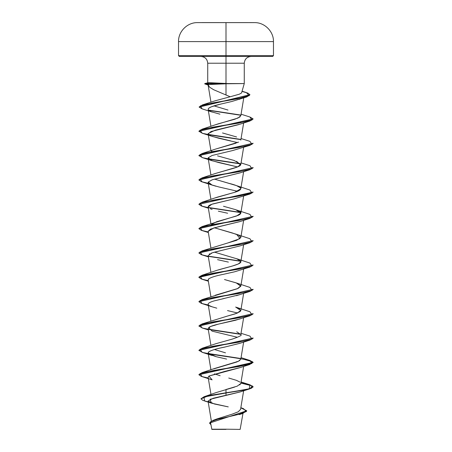 <?xml version="1.0" encoding="UTF-8"?>
<svg xmlns="http://www.w3.org/2000/svg" width="452" height="452" viewBox="0 0 452 452"><rect width="100%" height="100%" fill="white"/><g stroke="black" fill="none" stroke-linecap="round" stroke-linejoin="round"><path stroke-width="0.68" d="M201.971 22.6L254.595 22.623L197.405 22.623L226 22.623L226 41.612L273.466 41.612L226 41.612L226 55.63L273.466 55.63L226 55.63L226 56.444L272.652 56.444L226 56.444L226 63.223L207.728 63.223C207.321 59.116 205.061 56.85 200.948 56.444M226 429.197L240.148 429.4L226 429.197C208.214 429.208 207.095 429.219 224.932 429.225M209.056 84.53L222.734 83.671L206.039 83.671L209.056 84.53L208.084 84.818L209.66 87.225L213.621 89.711L230.158 96.768L239.323 94.208L241.549 92.965L244.272 83.569L226 83.778L226 94.971L226 83.778L209.056 84.53L206.039 83.467L208.813 82.676L227.836 83.569L244.266 83.569L244.272 63.223L226 63.223L226 83.371L226 63.223L207.728 63.223L207.728 82.857M226 83.467L208.813 82.676L204.728 83.671L206.039 83.671L208.123 85.049L204.728 83.874M216.039 392.613L234.588 387.093M239.718 384.906L240.809 383.567L243.645 366.419M215.282 368.273L238.362 361.317L240.809 359.221L243.645 342.079M225.492 352.837L214.446 349.503L225.492 352.837M243.645 317.733L240.803 334.514C242.441 335.068 239.611 336.593 232.305 339.096L215.971 343.678L202.061 348.283L238.758 342.198L251.945 339.153L249.939 336.113L241.069 333.293M214.915 325.355L214.446 325.163L214.915 325.355M240.814 310.496L240.063 311.614L235.074 313.903L227.006 316.191L236.611 313.36L240.809 310.535L235.65 307.032L239.82 308.936M215.276 295.246L238.001 288.455L240.809 286.189L236.17 282.867L224.491 279.545L236.605 283.031L240.809 285.867L237.407 288.709L202.067 299.597L238.763 293.512L251.95 290.466L249.933 287.421L236.605 283.031M208.27 280.675L201.338 279.014L198.874 277.353L253.126 264.979L198.874 277.149L202.061 275.251L238.758 269.166L251.945 266.126L249.939 263.081L236.611 258.685L240.718 261.222C242.905 264.273 226.26 267.33 216.74 270.381L232.13 266.115L238.283 263.979L240.809 261.849L240.718 261.222L237.204 258.917L214.446 252.131M228.006 242.899L236.588 240.34L240.809 237.503L238.803 235.289L232.238 232.933L214.446 227.785L236.605 234.339L240.012 238.622L228.006 242.899L202.061 250.911L238.758 244.82L251.945 241.78L249.933 238.735L236.605 234.339M211.355 224.576L216.661 221.723L236.537 216.016L240.809 213.163L235.797 209.705L223.503 206.253M215.208 197.897L234.678 192.309L240.809 188.817L240.56 187.925C239.08 186.399 235.215 184.874 228.978 183.348L214.446 179.099L236.565 185.636L240.56 187.925C241.464 189.456 239.294 190.981 234.051 192.507L217.542 197.089L202.067 202.219L238.758 196.134L251.945 193.094L249.939 190.049L236.605 185.653M215.299 173.517L237.283 167.042L240.803 164.471L243.645 147.324M240.82 164.279L234.04 160.443L217.531 155.861M211.542 151.279L211.852 150.962M215.237 149.194L238.583 142.12M222.52 132.956L236.605 136.967M215.333 124.814L237.933 118.079L240.809 115.785L243.764 97.892M215.067 100.83L230.158 96.768L226 94.971M239.718 99.265L239.43 99.367M208.864 110.537L211.242 111.746L208.654 110.35L240.758 115.26L208.643 110.339L208.135 109.248C208.259 108.384 209.457 107.525 211.739 106.672L220.706 104.096C212.7 105.915 208.508 107.632 208.135 109.248L210.931 126.374M211.242 111.746L219.938 114.175L211.242 111.746M239.905 124.227L239.509 124.362M238.662 124.633L211.073 131.521L208.152 133.911L211.078 136.024L218.485 138.176L237.554 142.583M210.931 175.06L208.152 158.256L211.197 160.415L219.124 162.669L237.554 166.929L212.118 160.754L208.214 157.765L212.141 155.471L232.673 150.544L249.933 145.358L213.242 151.443L200.05 154.488L202.067 157.533L212.118 160.754M240.018 172.879L212.265 179.772L208.231 182.071L208.152 182.597L211.214 184.766L218.791 186.936L237.554 191.269M231.249 199.564L211.858 204.259L208.152 206.943L210.931 223.746M240.063 221.548L218.05 226.847L210.406 229.175L208.152 231.288L210.931 248.091M223.401 249.973L212.276 252.798L208.152 255.629L210.931 272.437M217.565 259.668L228.384 262.098M208.858 278.731L208.152 279.974L210.931 296.778M240.006 294.602L221.943 298.981M239.967 318.959L218.096 324.214L210.434 326.542L208.152 328.661L210.931 345.469M240.052 343.271L225.141 346.966C225.797 347.057 214.18 348.673 208.79 351.82L208.152 353.006L216.056 356.668L209.253 354.244C207.999 353.639 207.847 352.831 208.79 351.82C211.434 350.198 216.887 348.582 225.141 346.966L239.882 343.334L249.933 340.107L213.237 346.198L200.055 349.238L202.061 352.283L212.118 355.504M240.018 367.629L224.627 371.425L208.914 376.064L208.152 377.347L210.982 394.466M240.057 391.957L213.073 398.285L208.05 401.093L214.372 403.986L228.266 406.879L211.485 403.161L210.01 399.319L239.882 392.02L249.933 388.799L208.061 395.924L200.982 398.862L202.88 400.387L208.186 401.913M216.627 419.021L232.068 414.201L238.215 411.806L240.549 409.405M240.814 383.528L237.227 386.155L226 389.488L226 392.782L204.078 396.732L200.987 398.76M240.837 407.727L243.385 408.591L246.363 411.529L238.334 414.473L213.107 420.354L209.536 422.993M246.741 410.789L209.53 423.095L246.741 410.789L240.814 407.845M200.982 398.862L208.061 395.72L226 392.782L226 395.466L226 392.986L245.176 389.94L251.058 388.421L253.126 386.901L249.871 384.985L240.888 383.064L252.278 385.929L249.933 388.799M209.53 423.095L210.92 424.71L210.321 421.908L218.073 419.106L242.628 413.501L246.735 410.891M211.446 403.15L204.598 400.986L203.92 396.986L249.255 388.793L249.933 384.799L241.069 381.98M207.745 82.902L208.813 82.676M251.052 56.444C246.939 56.85 244.679 59.116 244.272 63.223L226 63.223L226 55.63L178.534 55.63L226 55.63L226 41.612L178.534 41.612L226 41.612L226 22.623L197.405 22.623C187.331 22.408 178.252 31.538 178.534 41.612L178.534 55.63L179.348 56.444L226 56.444L179.348 56.444M230.158 96.768L215.095 100.819L202.479 104.909L237.91 98.728L249.267 95.632L246.283 92.541L242.21 91.253M214.022 105.887L227.989 110.051M239.984 116.927L234.882 119.215L218.384 123.797L202.067 129.187L238.763 123.102L251.945 120.062L249.939 117.017L253.126 118.916L198.886 131.187L202.067 129.187M235.944 143.199L215.395 149.137L202.067 153.533L238.763 147.448L251.95 144.403L249.933 141.363L241.069 138.544M236.605 161.307L240.566 165.02C240.091 166.155 236.232 167.681 228.989 169.607L215.389 173.483L202.061 177.879L238.758 171.794L251.945 168.749L249.933 165.703L241.069 162.889M238.571 210.83C241.73 212.355 241.543 213.886 238.023 215.412L202.067 226.565L238.763 220.48L251.95 217.435L249.933 214.389L236.605 209.999M216.74 270.381L202.061 275.251M227.006 316.191L202.067 323.943L238.758 317.852L251.95 314.812L249.933 311.767L236.605 307.371M236.724 331.762L240.803 334.514M239.854 360.464L236.746 362.001L213.841 368.872M214.446 373.849L220.152 375.742M228.735 378.036L236.396 380.324L240.029 382.126M226 389.488L226 392.782L245.176 389.743L251.058 388.217L253.126 386.697L249.883 384.782L240.922 382.867M198.886 374.629L202.067 372.629L238.763 366.538L251.945 363.498L249.933 360.453L253.126 362.351L198.886 374.629M240.656 358.481L208.4 353.532L240.656 358.481M240.758 358.702L213.05 354.543L202.688 352.464L198.874 350.385L253.126 338.006L198.886 350.283L202.061 348.283M240.656 334.135L208.406 329.186L240.656 334.135M208.632 329.435L240.758 334.356L213.045 330.197L202.682 328.118L198.874 326.039L253.126 313.665L198.886 325.937L202.067 323.943M208.27 305.021L201.338 303.36L198.874 301.699L253.126 289.32L198.886 301.597L202.067 299.597M240.656 261.103L208.406 256.154L240.656 261.103M208.27 256.335L201.332 254.668L198.874 253.007L253.126 240.633L198.886 252.905L202.061 250.911M208.27 231.989L201.338 230.328L198.874 228.667L253.126 216.293L198.886 228.565L202.067 226.565M240.656 212.417L208.406 207.468L240.656 212.417M198.886 204.219L202.067 202.219M208.27 183.303L201.332 181.642L198.874 179.975L253.126 167.602L198.886 179.873L202.061 177.879M240.656 163.726L208.406 158.782L240.656 163.726M208.632 159.025L240.758 163.946L213.05 159.793L202.688 157.714L198.874 155.635L253.126 143.261L198.886 155.533L202.067 153.533M240.656 139.385L208.4 134.436L240.656 139.385M240.656 115.04L208.423 110.096L240.656 115.04M242.153 91.474L247.877 93.101L249.933 94.722L199.129 106.977L202.479 104.909M204.812 83.784L208.067 84.829L204.903 83.552L226 83.371M208.27 378.053L201.338 376.392L198.874 374.731L253.126 362.555L249.871 360.639L240.888 358.724M253.126 338.209L249.933 340.107M253.126 313.869L249.933 315.767L213.237 321.852L200.05 324.898L202.067 327.937L208.355 329.903M253.126 289.523L249.939 291.421L213.242 297.506L200.055 300.552L202.067 303.591L212.118 306.818L209.575 305.744C208.14 305.032 207.807 304.224 208.581 303.32C209.457 302.512 211.321 301.704 214.18 300.896L224.265 298.467M240.758 261.324L208.632 256.403L240.758 261.324M253.126 240.837L249.933 242.735L213.237 248.82L200.05 251.866L202.067 254.905L208.355 256.872M253.126 216.491L249.939 218.389L213.242 224.474L200.055 227.52L202.067 230.56L208.355 232.531M240.758 212.638L208.632 207.717L240.758 212.638M208.27 207.649L201.338 205.982L198.874 204.321L253.114 192.049L249.939 194.044L213.242 200.134L200.055 203.174L202.061 206.219L208.355 208.186M253.126 167.805L249.933 169.703L213.237 175.788L200.05 178.834L202.067 181.873L212.118 185.094L208.231 182.071L212.225 179.783L239.882 172.924L249.933 169.703M240.758 139.606L213.05 135.447L202.688 133.368L198.874 131.289L253.114 119.017L249.939 121.012L213.242 127.102L200.055 130.142L202.061 133.187L211.005 135.995C209.847 135.826 208.903 135.018 208.163 133.572L215.095 130.232L239.882 124.238L249.939 121.012M202.072 108.847L199.117 107.079L249.922 94.824L246.679 96.954L213.005 102.898L200.417 105.87L202.067 108.842L212.118 112.062M253.126 192.151L198.874 204.321M212.118 379.849L208.914 376.064L239.876 367.674L249.939 364.453L213.242 370.538L200.055 373.584L202.061 376.623L212.118 379.849M237.39 361.634L236.978 361.515M226.638 359.091L216.056 356.668M237.317 337.265L212.118 331.158L208.677 327.57C211.909 325.163 221.378 323.547 224.706 322.717L235.39 320.293L249.933 315.767M237.656 313.021L227.514 310.592M216.796 308.168L212.118 306.818M236.351 295.698L249.939 291.421M208.338 279.251L208.491 279.07C210.553 277.449 215.666 275.833 223.83 274.223L234.628 271.793L249.933 267.075L213.242 273.166L200.055 276.206L202.061 279.251L208.355 281.217M209.191 254.154L209.903 253.758M211.124 253.216L213.723 252.34M213.734 252.34L239.882 245.956L249.933 242.735M208.157 231.328L213.824 227.966L239.882 221.61L249.939 218.389M227.655 213.248L218.339 211.169M212.118 209.44L210.338 208.745M208.242 206.389L208.276 206.321C208.818 205.496 210.372 204.688 212.937 203.897L233.469 199.044L249.939 194.044M215.949 186.23L212.118 185.094M230.514 140.849L212.118 136.408M220.706 104.096L231.678 101.525L246.679 96.954M242.571 98.011L243.052 97.7M253.114 143.363L249.933 145.358M253.114 265.081L249.933 267.075M208.632 353.775L243.114 359.114L252.589 361.786L249.939 364.453M227.972 83.671L206.039 83.467L227.972 83.671L222.734 83.953L227.972 83.671M211.852 429.4L226 429.4L211.852 429.4L210.756 423.727M250.029 22.6L254.595 22.623C264.669 22.408 273.748 31.538 273.466 41.612L273.466 55.63L272.652 56.444M242.978 413.382L240.148 429.4M208.146 85.134L208.044 84.75M211.361 421.083L208.05 401.077M240.532 409.58L243.645 390.765M210.931 369.809L208.152 353.006M210.931 321.123L208.152 304.315M240.809 310.535L243.645 293.388M240.809 286.189L243.645 269.047M240.809 261.849L243.645 244.701M240.809 237.503L243.645 220.356M240.809 213.163L243.645 196.015M210.931 199.405L208.152 182.597M240.809 188.817L243.645 171.67M210.931 150.714L208.152 133.911M240.809 140.131L243.645 122.984M210.965 102.248L208.146 85.185M216.293 419.151L213.107 420.354M215.915 392.658L204.078 396.732M239.215 414.625L242.628 413.501M207.886 82.75L204.903 83.552M241.069 357.639L249.933 360.453M202.067 372.629L215.395 368.233M249.939 117.017L241.069 114.198"/></g></svg>

